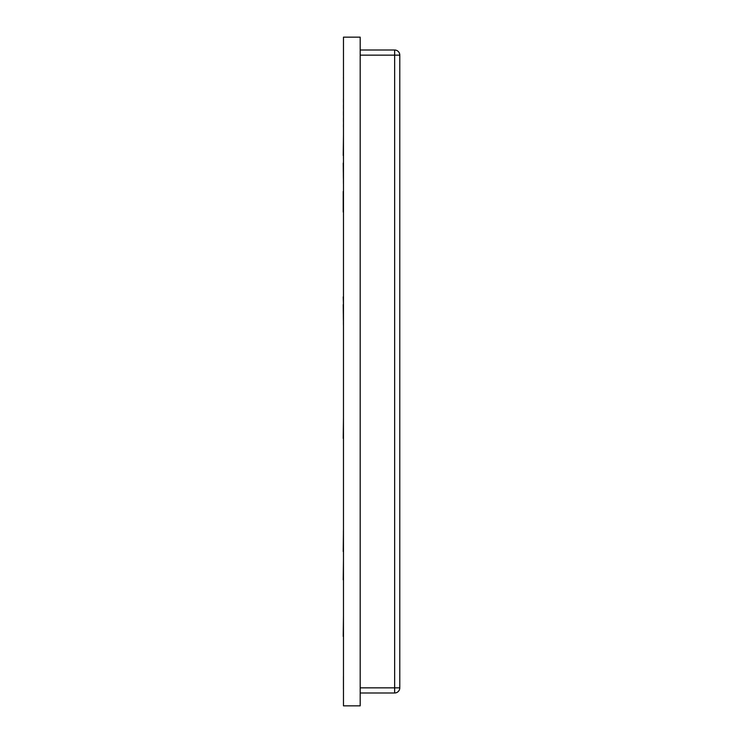 <?xml version="1.0" encoding="UTF-8"?>
<svg xmlns="http://www.w3.org/2000/svg" width="743" height="743" viewBox="0 0 743 743"><rect width="100%" height="100%" fill="white"/><g stroke="black" fill="none" stroke-linecap="round" stroke-linejoin="round"><path stroke-width="0.56" stroke-dasharray="3.71 2.79" d="M343.47 705.85L360.188 705.85L360.188 37.15L343.47 37.15L343.47 705.85M343.47 78.303L343.47 98.875M343.47 106.593L343.21 127.164L343.21 98.875M343.47 44.868L343.21 78.303M343.47 134.882L343.47 155.454M343.47 163.172L343.21 183.753L343.21 155.454M343.47 191.462L343.47 212.043M343.47 214.616L343.47 186.326M343.47 219.761L343.47 240.333M343.47 248.051L343.47 268.622M343.47 276.34L343.47 296.912M343.47 304.63L343.21 325.202L343.21 296.912M343.47 332.92L343.47 353.501M343.47 361.209L343.47 381.791M343.47 389.499L343.47 410.08M343.47 417.798L343.47 466.66M343.47 474.378L343.47 494.949M343.47 502.667L343.47 523.239M343.47 530.957L343.47 551.538L343.21 530.957M343.47 559.247L343.47 608.118M343.47 528.384L343.47 556.674M343.47 615.836L343.47 698.132M343.47 676.269L343.47 689.132L343.47 676.269M360.188 687.851L360.188 50.013L360.188 687.851L394.644 687.851L394.644 692.987A5.145 5.145 0 0 0 399.79 687.851L394.644 687.851L394.644 50.013L360.188 50.013M343.21 106.593L343.47 127.164M343.21 163.172L343.47 183.753M343.21 191.462L343.21 212.043M343.21 304.63L343.47 325.202M343.21 689.132L343.21 676.269L343.21 689.132M360.188 692.987L394.644 692.987M394.644 50.013A5.145 5.145 0 0 1 399.79 55.149L399.79 687.851M360.188 55.149L399.79 55.149"/><path stroke-width="1.11" d="M343.47 705.85L360.188 705.85L360.188 37.15L343.47 37.15L343.47 705.85M343.47 127.164L343.47 44.868M343.47 155.454L343.47 163.172M343.47 186.326L343.47 191.462M343.47 212.043L343.47 214.616M343.21 155.454L343.47 134.882M343.21 163.172L343.47 183.753M343.21 212.043L343.21 191.462M343.47 219.761L343.47 240.333M343.47 248.051L343.47 268.622M343.47 276.34L343.47 296.912M343.21 296.912L343.47 304.63M343.21 304.63L343.47 325.202M343.47 332.92L343.47 353.501M343.47 361.209L343.47 381.791M343.47 466.66L343.47 438.37M343.47 389.499L343.47 410.08M343.21 438.37L343.47 417.798M343.47 474.378L343.47 494.949M343.47 502.667L343.47 523.239M343.47 551.538L343.47 556.674M343.21 551.538L343.47 528.384M343.47 608.118L343.47 579.828M343.21 579.828L343.47 559.247M343.47 698.132L343.47 636.407M343.21 636.407L343.47 615.836M360.188 50.013L394.644 50.013A5.145 5.145 0 0 1 399.79 55.149L399.79 687.851A5.145 5.145 0 0 1 394.644 692.987L394.644 50.013A5.145 5.145 0 0 1 399.79 55.149L360.188 55.149M360.188 692.987L394.644 692.987M360.188 687.851L399.79 687.851"/></g></svg>
